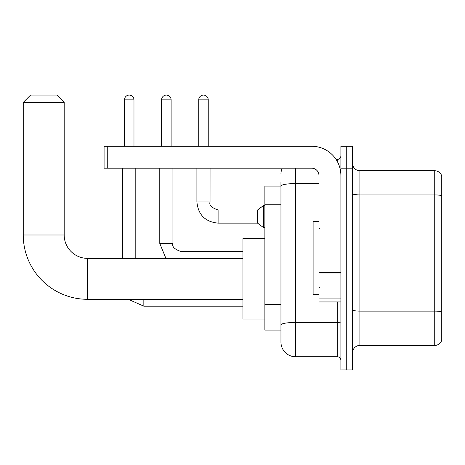<?xml version="1.0" encoding="UTF-8"?>
<svg xmlns="http://www.w3.org/2000/svg" width="465" height="465" viewBox="0 0 465 465"><rect width="100%" height="100%" fill="white"/><g stroke="black" fill="none" stroke-linecap="round" stroke-linejoin="round"><path stroke-width="0.7" d="M295.577 168.185L295.577 356.748A14.618 14.618 0 0 1 280.959 342.13L280.959 182.071L280.959 186.087L264.876 186.087L264.876 330.074L280.959 330.074M340.892 347.977L340.892 369.908L346.739 369.908L346.739 347.977L346.739 369.908L352.58 369.908L352.58 347.977L346.739 347.977L346.739 168.185L346.739 347.977L340.892 347.977L340.892 168.185L346.739 168.185L346.739 146.254L346.739 168.185L352.58 168.185L352.58 347.977M352.58 168.185L352.58 146.254L340.892 146.254L340.892 168.185M295.577 356.748L337.235 356.748L337.235 301.936M336.073 159.414L337.235 159.414A3.656 3.656 0 0 0 340.892 155.758M280.959 342.13L280.959 327.511M318.961 183.57L295.577 183.57A14.618 2.54 180 0 0 280.959 186.11L280.959 182.071M340.892 360.404A3.656 3.656 0 0 0 337.235 356.748M280.959 174.032A14.618 14.618 0 0 1 282.179 168.185M352.58 352.732A7.306 7.306 0 0 1 359.893 345.419L434.734 345.419L434.734 170.742L359.893 170.742A7.306 7.306 0 0 1 352.58 163.43A7.306 7.306 0 0 0 359.893 170.742L359.893 345.419M441.75 176.003A7.306 7.306 0 0 0 434.734 170.742A7.306 7.306 0 0 1 441.75 176.003L441.75 340.159A7.306 7.306 0 0 1 434.734 345.419M352.58 193.632A7.306 1.267 0 0 0 359.893 194.899L434.734 194.899A7.306 1.267 180 0 1 441.75 195.812L441.75 176.59M242.951 299.303L87.565 299.303L87.565 258.371A23.39 23.39 0 0 1 64.182 234.988L64.182 102.405L23.25 102.405L30.556 95.093L56.87 95.093L64.182 102.405M87.565 299.303A64.315 64.315 0 0 1 23.25 234.988L23.25 102.405M242.951 258.371L87.565 258.371A23.39 23.39 0 0 1 64.182 234.988L23.25 234.988M264.876 238.638L242.951 238.638L242.951 319.037L264.876 319.037M124.475 146.254L124.475 99.847A4.749 4.749 0 0 1 129.229 95.093A4.749 4.749 0 0 1 133.978 99.847L133.978 146.254M135.803 258.371L135.803 168.185M122.65 258.371L122.65 168.185M161.605 146.254L161.605 99.847A4.749 4.749 0 0 1 166.354 95.093A4.749 4.749 0 0 1 171.108 99.847L171.108 146.254M198.735 146.254L198.735 99.847A4.749 4.749 0 0 1 203.484 95.093A4.749 4.749 0 0 1 208.233 99.847L208.233 146.254M218.102 223.142C205.245 221.875 198.177 214.807 196.904 201.95C198.177 214.807 205.245 221.875 218.102 223.142C205.245 221.875 198.177 214.807 196.904 201.95C198.177 214.807 205.245 221.875 218.102 223.142C205.245 221.875 198.177 214.807 196.904 201.95C198.177 214.807 205.245 221.875 218.102 223.142C205.245 221.875 198.177 214.807 196.904 201.95C198.177 214.807 205.245 221.875 218.102 223.142C205.245 221.875 198.177 214.807 196.904 201.95C198.177 214.807 205.245 221.875 218.102 223.142C205.245 221.875 198.177 214.807 196.904 201.95C198.177 214.807 205.245 221.875 218.102 223.142C205.245 221.875 198.177 214.807 196.904 201.95C198.177 214.807 205.245 221.875 218.102 223.142C205.245 221.875 198.177 214.807 196.904 201.95C198.177 214.807 205.245 221.875 218.102 223.142C205.245 221.875 198.177 214.807 196.904 201.95L210.064 201.95C208.93 205.106 211.61 207.785 218.102 209.988L257.569 209.988L257.569 223.142L218.102 223.142L218.102 210M257.569 209.988L263.417 205.606L263.417 227.53L264.876 227.53M340.892 301.936L318.961 301.936L318.961 272.38L340.892 272.38M340.892 175.491A29.237 29.237 0 0 0 311.655 146.254L107.741 146.254L107.741 168.185L311.655 168.185A7.306 7.306 0 0 1 318.961 175.491L318.961 272.38M107.741 168.185L104.084 168.185L104.084 146.254L107.741 146.254M318.961 221.538L313.114 221.538L313.114 294.624L318.961 294.624M280.959 204.211L264.876 204.211M280.959 304.337L264.876 304.337M340.892 321.803A3.656 0.634 0 0 1 337.235 322.437L295.577 322.437A14.618 2.54 180 0 0 280.959 324.977M337.235 161.338L337.235 159.414M441.75 312.021A7.306 1.267 180 0 0 434.734 311.108L359.893 311.108A7.306 1.267 0 0 1 352.58 309.841M242.951 306.173L143.842 306.173L128.224 299.303L143.842 306.173L128.224 299.303L143.842 306.173L128.224 299.303L143.842 306.173L128.224 299.303L143.842 306.173L128.224 299.303L143.842 306.173L128.224 299.303L143.842 306.173L143.842 299.303M124.475 99.847L133.978 99.847M159.78 168.185L159.78 243.462L165.906 258.371L159.78 243.462L165.906 258.371L159.78 243.462L165.906 258.371L159.78 243.462L165.906 258.371L159.78 243.462L165.906 258.371L159.78 243.462L165.906 258.371L159.78 243.462L172.934 243.462L172.934 168.185M172.934 243.462C171.806 246.619 174.485 249.298 180.972 251.501L180.972 258.371M161.605 99.847L171.108 99.847M210.064 168.185L210.046 201.95M198.735 99.847L208.233 99.847M340.892 273.013L318.961 273.013M318.961 298.914L340.892 298.914M242.951 251.501L180.972 251.501M257.569 223.142L263.417 227.53M196.904 201.95L196.904 168.185M263.417 205.606L264.876 205.606M319.693 228.844L318.961 228.117M319.693 287.318L318.961 288.044"/></g></svg>
